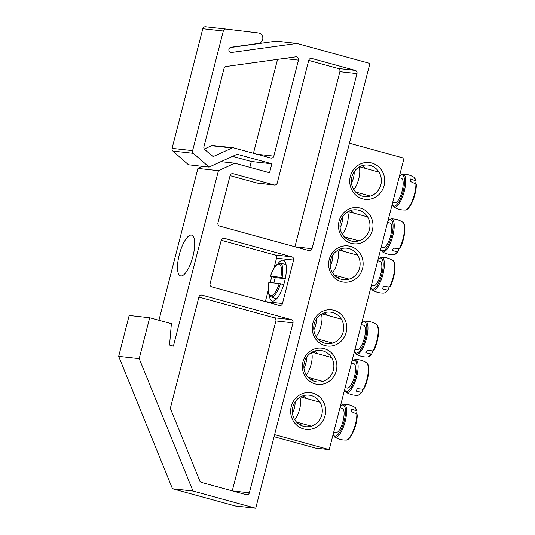 <?xml version="1.0" encoding="UTF-8"?>
<svg xmlns="http://www.w3.org/2000/svg" width="535" height="535" viewBox="0 0 535 535"><rect width="100%" height="100%" fill="white"/><g stroke="black" fill="none" stroke-linecap="round" stroke-linejoin="round"><path stroke-width="0.8" d="M311.203 379.897A15.856 14.987 96.4 0 0 313.537 378.86M317.482 353.642A15.856 14.987 96.4 0 0 314.406 351.12M322.812 350.853A15.856 14.987 -83.6 0 1 333.599 369.01A15.856 14.987 -83.6 0 1 317.115 381.943A15.856 14.987 -83.6 0 1 303.974 364.529A15.856 14.987 -83.6 0 1 320.625 350.432A15.856 14.987 -83.6 0 1 322.812 350.853M274.622 434.641L329.226 449.621L315.55 448.096L274.087 436.72M324.17 348.633A18.23 17.24 96.4 0 0 302.964 371.136A18.23 17.24 96.4 0 0 331.794 379.047A18.23 17.24 96.4 0 0 324.17 348.633M329.226 449.621L404.052 158.213L349.442 143.24M334.014 310.293A18.23 17.24 96.4 0 0 312.808 332.797A18.23 17.24 96.4 0 0 341.638 340.701A18.23 17.24 96.4 0 0 334.014 310.293M341.363 281.664A18.23 17.24 96.4 0 0 362.576 259.161A18.23 17.24 96.4 0 0 333.746 251.249A18.23 17.24 96.4 0 0 341.363 281.664M362.63 198.846A18.498 17.488 96.4 0 0 384.143 176.015A18.498 17.488 96.4 0 0 354.899 167.99A18.498 17.488 96.4 0 0 362.63 198.846M303.566 428.896A18.498 17.488 96.4 0 0 325.079 406.072A18.498 17.488 96.4 0 0 295.828 398.047A18.498 17.488 96.4 0 0 303.566 428.896M351.214 243.318A18.23 17.24 96.4 0 0 372.42 220.821A18.23 17.24 96.4 0 0 343.59 212.91A18.23 17.24 96.4 0 0 351.214 243.318M321.047 341.557A15.856 14.987 96.4 0 0 323.381 340.521M327.326 315.302A15.856 14.987 96.4 0 0 324.25 312.781M332.656 312.507A15.856 14.987 -83.6 0 1 343.443 330.67A15.856 14.987 -83.6 0 1 326.965 343.597A15.856 14.987 -83.6 0 1 313.818 326.183A15.856 14.987 -83.6 0 1 330.469 312.092A15.856 14.987 -83.6 0 1 332.656 312.507M347.295 239.312A15.856 14.987 96.4 0 0 349.636 238.276M353.575 213.05A15.856 14.987 96.4 0 0 350.505 210.536M351.034 240.937A15.856 14.987 -83.6 0 1 340.247 222.774A15.856 14.987 -83.6 0 1 356.725 209.84A15.856 14.987 -83.6 0 1 369.866 227.255A15.856 14.987 -83.6 0 1 353.214 241.352A15.856 14.987 -83.6 0 1 351.034 240.937M337.451 277.652A15.856 14.987 96.4 0 0 339.792 276.615M343.731 251.397A15.856 14.987 96.4 0 0 340.661 248.875M341.19 279.277A15.856 14.987 -83.6 0 1 330.403 261.12A15.856 14.987 -83.6 0 1 346.881 248.186A15.856 14.987 -83.6 0 1 360.022 265.601A15.856 14.987 -83.6 0 1 343.37 279.698A15.856 14.987 -83.6 0 1 341.19 279.277M303.365 426.248A15.856 14.987 -83.6 0 1 292.578 408.091A15.856 14.987 -83.6 0 1 309.056 395.158A15.856 14.987 -83.6 0 1 322.197 412.572A15.856 14.987 -83.6 0 1 305.545 426.669A15.856 14.987 -83.6 0 1 303.365 426.248M299.707 424.67A15.856 14.987 96.4 0 0 302.121 423.613M306.1 398.401A15.856 14.987 96.4 0 0 302.924 395.813M358.778 194.613A15.856 14.987 96.4 0 0 361.192 193.556M365.164 168.351A15.856 14.987 96.4 0 0 361.994 165.756M362.429 196.191A15.856 14.987 -83.6 0 1 351.642 178.035A15.856 14.987 -83.6 0 1 368.127 165.101A15.856 14.987 -83.6 0 1 381.268 182.515A15.856 14.987 -83.6 0 1 364.616 196.612A15.856 14.987 -83.6 0 1 362.429 196.191M333.686 432.273L335.592 432.795A12.679 4.086 -74.7 0 0 342.888 421.647A12.679 4.086 -74.7 0 0 342.306 408.339L339.992 407.703M347.777 439.315A16.351 5.263 -74.7 0 0 357.24 414.819L356.872 414.13L351.528 411.622A17.829 5.738 -74.7 0 0 351.334 409.054L356.618 410.786L356.985 411.388A52.804 35.477 -10.3 0 1 356.47 413.883M357.24 414.819L357.246 414.739C357.327 425.031 350.606 440.78 345.938 440.071C341.892 440.144 338.14 439.135 334.669 437.055A17.107 5.51 -74.7 0 0 344.975 422.222A17.107 5.51 -74.7 0 0 343.684 404.199L342.246 404.554L340.467 405.851M343.684 404.199C347.73 404.179 351.468 405.236 354.912 407.356A17.04 5.49 105.3 0 1 356.618 410.786L356.985 411.388M294.705 419.674A12.679 4.086 -74.7 0 0 299.861 408.172A12.679 4.086 -74.7 0 0 299.867 397.244M295.079 401.892A8.453 2.722 105.3 0 1 292.418 413.08M392.75 202.217L394.663 202.738A12.679 4.086 -74.7 0 0 398.695 199.508A12.679 4.086 -74.7 0 0 402.982 186.534A12.679 4.086 -74.7 0 0 401.37 178.282L399.063 177.647M406.841 209.259A16.351 5.263 -74.7 0 0 416.31 184.762L415.936 184.073L410.592 181.566A17.829 5.738 -74.7 0 0 410.539 180.221A17.829 5.738 -74.7 0 0 410.405 178.998L415.688 180.736L416.056 181.332A52.804 35.477 -10.3 0 1 415.541 183.826M392.088 204.798L393.74 206.998A17.107 5.51 -74.7 0 0 399.638 202.845A17.107 5.51 -74.7 0 0 405.65 179.439A17.107 5.51 -74.7 0 0 402.755 174.142C406.794 174.122 410.539 175.179 413.983 177.299A17.04 5.49 105.3 0 1 415.688 180.736L416.056 181.332M416.31 184.762L416.317 184.689C416.39 194.974 409.676 210.723 405.008 210.014C400.962 210.088 397.211 209.078 393.74 206.998M353.769 189.617A12.679 4.086 -74.7 0 0 355.273 187.598A12.679 4.086 -74.7 0 0 358.938 167.188M354.143 171.835A8.453 2.722 105.3 0 1 351.488 183.023M371.424 285.295L373.336 285.817A12.679 4.086 -74.7 0 0 380.626 274.669A12.679 4.086 -74.7 0 0 380.044 261.354L377.73 260.719M389.032 287.027A52.804 31.899 -142.7 0 1 388.196 289.843L387.601 290.124L382.204 288.82A17.829 5.738 -74.7 0 0 382.94 287.696A17.829 5.738 -74.7 0 0 383.669 286.439L389.507 287.021L390.149 286.66A16.351 5.263 -74.7 0 0 393.847 261.963M389.507 287.021A17.04 5.49 105.3 0 0 392.65 260.378C396.783 262.117 395.037 277.525 390.129 286.707L390.149 286.66M388.196 289.843L387.601 290.124A17.04 5.49 105.3 0 1 383.675 293.093C379.636 293.16 375.878 292.157 372.407 290.077A17.107 5.51 -74.7 0 0 378.312 285.924A17.107 5.51 -74.7 0 0 384.177 267.701A17.107 5.51 -74.7 0 0 381.422 257.221L378.205 258.873M332.489 272.643A12.679 4.086 -74.7 0 0 337.598 261.194A12.679 4.086 -74.7 0 0 337.638 250.313M332.823 255.034A8.453 2.722 105.3 0 1 330.229 265.969M381.268 246.949L383.18 247.471A12.679 4.086 -74.7 0 0 390.47 236.323A12.679 4.086 -74.7 0 0 389.888 223.015L387.574 222.379M398.876 248.681A52.804 31.899 -142.7 0 1 398.04 251.497L397.445 251.778L392.048 250.48A17.829 5.738 -74.7 0 0 392.79 249.35A17.829 5.738 -74.7 0 0 393.513 248.093L399.351 248.681L399.993 248.314A16.351 5.263 -74.7 0 0 403.691 223.617M399.351 248.681A17.04 5.49 105.3 0 0 402.494 222.032C406.627 223.77 404.881 239.178 399.973 248.36L399.993 248.314M398.04 251.497L397.445 251.778A17.04 5.49 105.3 0 1 393.519 254.747C389.48 254.821 385.722 253.811 382.251 251.738A17.107 5.51 -74.7 0 0 388.156 247.578A17.107 5.51 -74.7 0 0 394.021 229.361A17.107 5.51 -74.7 0 0 391.266 218.875L388.049 220.527M342.333 234.297A12.679 4.086 -74.7 0 0 347.442 222.854A12.679 4.086 -74.7 0 0 347.483 211.967M342.667 216.688A8.453 2.722 105.3 0 1 340.073 227.629M355.013 349.194L356.925 349.723A12.679 4.086 -74.7 0 0 364.221 338.568A12.679 4.086 -74.7 0 0 363.633 325.26L361.319 324.625M372.621 350.933A52.804 31.899 -142.7 0 1 371.785 353.742L371.196 354.023L365.8 352.726A17.829 5.738 -74.7 0 0 366.535 351.595A17.829 5.738 -74.7 0 0 367.264 350.338L373.096 350.927L373.738 350.565A16.351 5.263 -74.7 0 0 377.436 325.868M373.096 350.927A17.04 5.49 105.3 0 0 376.245 324.277C380.372 326.022 378.633 341.424 373.718 350.612L373.738 350.565M371.785 353.742L371.196 354.023A17.04 5.49 105.3 0 1 367.271 356.999C363.225 357.066 359.466 356.063 356.002 353.983A17.107 5.51 -74.7 0 0 361.901 349.823A17.107 5.51 -74.7 0 0 367.772 331.606A17.107 5.51 -74.7 0 0 365.017 321.127L361.8 322.772M316.078 336.542A12.679 4.086 -74.7 0 0 321.187 325.099A12.679 4.086 -74.7 0 0 321.227 314.219M316.419 318.94A8.453 2.722 105.3 0 1 313.818 329.874M345.169 387.541L347.081 388.062A12.679 4.086 -74.7 0 0 354.371 376.914A12.679 4.086 -74.7 0 0 353.789 363.606L351.475 362.971M362.777 389.273A52.804 31.899 -142.7 0 1 361.941 392.088L361.346 392.369L355.956 391.065A17.829 5.738 -74.7 0 0 356.691 389.941A17.829 5.738 -74.7 0 0 357.42 388.684L363.252 389.266L363.894 388.905A16.351 5.263 -74.7 0 0 367.592 364.208M363.252 389.266A17.04 5.49 105.3 0 0 366.395 362.623C370.528 364.362 368.789 379.77 363.874 388.952L363.894 388.905M361.941 392.088L361.346 392.369A17.04 5.49 105.3 0 1 357.42 395.338C353.381 395.412 349.622 394.402 346.158 392.322A17.107 5.51 -74.7 0 0 352.057 388.169A17.107 5.51 -74.7 0 0 357.928 369.952A17.107 5.51 -74.7 0 0 355.166 359.466L351.95 361.118M306.234 374.888A12.679 4.086 -74.7 0 0 311.343 363.439A12.679 4.086 -74.7 0 0 311.383 352.558M306.575 357.28A8.453 2.722 105.3 0 1 303.974 368.22M223.583 238.249L224.319 238.329A2.642 2.501 96.4 0 0 221.249 240.222L210.088 283.677A2.642 2.501 96.4 0 0 211.847 286.894L279.39 305.425A2.642 2.501 96.4 0 0 282.46 303.532L265.661 301.66M273.933 268.236L276.521 258.171A2.642 2.501 96.4 0 0 274.763 254.954L221.236 240.268M224.319 238.329L291.863 256.853L274.763 254.954M276.521 258.171L293.615 260.077A2.642 2.501 96.4 0 0 291.863 256.853M265.373 301.579L268.175 290.672M270.269 282.507L271.78 276.635M293.615 260.077L282.46 303.532M271.86 276.655A21.139 6.808 -74.7 0 0 270.944 279.899A21.139 6.808 -74.7 0 0 270.329 282.513M269.292 295.253A21.139 6.808 -74.7 0 0 272.188 301.044A21.139 6.808 -74.7 0 0 284.346 282.46A21.139 6.808 -74.7 0 0 283.369 260.277A21.139 6.808 -74.7 0 0 283.028 260.211A21.139 6.808 -74.7 0 0 277.926 263.775M311.076 58.395L311.811 58.482A2.642 2.501 96.4 0 0 308.742 60.375L277.237 183.07A2.642 2.501 -83.6 0 1 274.167 184.963L257.067 183.064L230.077 175.654M274.535 185.036L257.435 183.13A2.642 2.501 -83.6 0 1 257.067 183.064M193.402 153.338A2.642 2.501 -83.6 0 1 192.607 150.643L223.322 31.003A2.642 2.501 -83.6 0 1 226.031 29.037L258.445 32.949A5.283 4.996 -83.6 0 1 258.405 43.435L231.1 47.214A2.642 2.501 96.4 0 0 231.107 52.463A2.642 2.501 96.4 0 0 231.695 52.45L296.825 43.429L369.919 63.478L255.717 508.25L193.001 491.043L139.2 358.631L149.7 317.736L171.387 323.682L169.541 345.062L173.4 346.125L218.44 170.705L234.818 163.228L269.56 172.758L271.854 163.81L238.777 154.735A5.283 4.996 96.4 0 0 235.527 155.003L209.038 167.101L193.402 153.338L172.885 151.057L188.521 164.813L209.038 167.101M226.031 29.037A2.642 2.501 -83.6 0 1 226.051 29.037L205.507 26.75A2.642 2.501 96.4 0 0 202.805 28.716L172.083 148.356A2.642 2.501 96.4 0 0 172.885 151.057M204.316 149.011L211.539 145.714L232.056 148.001A2.642 2.501 -83.6 0 1 233.681 147.867L270.757 158.032A2.642 2.501 96.4 0 0 273.826 156.14L257.027 154.267M232.056 148.001L214.368 156.073L211.927 155.799M283.851 58.516L298.47 60.147A2.642 2.501 96.4 0 0 295.761 56.87L226.144 66.514A2.642 2.501 96.4 0 0 224.031 68.473L203.929 146.777A2.642 2.501 96.4 0 0 204.724 149.472L211.786 155.692A2.642 2.501 96.4 0 0 214.368 156.073M298.47 60.147L273.826 156.14M232.264 490.869L275.899 320.933L292.999 322.839L249.35 492.822L232.551 490.949M201.254 295.052L201.983 295.133A2.642 2.501 96.4 0 0 198.913 297.032L170.558 407.463A2.642 2.501 96.4 0 0 170.672 409.195L199.822 480.932A2.642 2.501 96.4 0 0 201.461 482.423L246.281 494.714A2.642 2.501 96.4 0 0 249.35 492.822M201.983 295.133L291.241 319.616L274.141 317.716L198.906 297.079M292.999 322.839A2.642 2.501 96.4 0 0 291.241 319.616M311.811 58.482L355.233 70.393L338.133 68.487L308.728 60.422M294.945 246.755L339.892 71.703L356.985 73.609A2.642 2.501 96.4 0 0 355.233 70.393M356.985 73.609L312.032 248.708L295.233 246.836M232.424 173.634L233.16 173.714A2.642 2.501 96.4 0 0 230.09 175.614L217.946 222.901A2.642 2.501 96.4 0 0 219.704 226.118L308.962 250.601A2.642 2.501 96.4 0 0 312.032 248.708M233.16 173.714L274.167 184.963M275.899 320.933A2.642 2.501 96.4 0 0 274.141 317.716M339.892 71.703A2.642 2.501 96.4 0 0 338.133 68.487M191.363 235.066A21.139 6.808 -74.7 0 0 179.406 254.232A21.139 6.808 -74.7 0 0 180.522 275.899A21.139 6.808 -74.7 0 0 192.674 257.315A21.139 6.808 -74.7 0 0 191.704 235.132A21.139 6.808 -74.7 0 0 191.363 235.066M149.7 317.736L129.182 315.449L118.683 356.343L172.484 488.763L235.199 505.963A5.283 4.996 96.4 0 0 235.928 506.103L239.346 506.484A5.283 4.996 -83.6 0 1 238.623 506.344L255.717 508.25M158.935 320.264L197.923 168.418L202.424 166.365M249.838 167.348L251.336 161.523L232.544 156.367M226.004 29.03L205.534 26.75A2.642 2.501 96.4 0 0 205.507 26.75M230.204 47.528L276.307 41.142L296.825 43.429M233.313 147.794L212.796 145.513A2.642 2.501 96.4 0 0 211.539 145.714M253.45 153.291L277.558 59.392M251.336 161.523L271.854 163.81M220.915 161.677L234.818 163.228M197.923 168.418L218.44 170.705M118.683 356.343L139.2 358.631M172.484 488.763L193.001 491.043M240.088 506.511A5.283 4.996 -83.6 0 1 239.346 506.484M283.704 284.647L279.277 283.51L269.453 282.56M285.249 278.728L275.311 277.618L270.489 276.221L280.855 277.377L285.295 278.521M271.024 276.421L270.489 276.221A16.324 5.256 105.3 0 1 278.942 264.069A16.324 5.256 105.3 0 1 280.855 277.377M273.907 282.908A17.802 5.731 105.3 0 1 275.311 277.618M340.374 406.212A16.09 5.183 105.3 0 1 344.152 421.145A16.09 5.183 105.3 0 1 333.131 434.427M356.872 414.13A17.04 5.49 105.3 0 1 353.107 431.143A17.04 5.49 105.3 0 1 345.938 440.071M399.444 176.155A16.09 5.183 105.3 0 1 404.574 182.06A16.09 5.183 105.3 0 1 398.876 201.922A16.09 5.183 105.3 0 1 392.195 204.37M415.936 184.073A17.04 5.49 105.3 0 1 412.177 201.086A17.04 5.49 105.3 0 1 405.008 210.014M378.111 259.234A16.09 5.183 105.3 0 1 381.896 274.167A16.09 5.183 105.3 0 1 370.869 287.449M387.955 220.888A16.09 5.183 105.3 0 1 391.74 235.821A16.09 5.183 105.3 0 1 380.713 249.109M361.707 323.14A16.09 5.183 105.3 0 1 365.485 338.073A16.09 5.183 105.3 0 1 354.458 351.355M351.856 361.479A16.09 5.183 105.3 0 1 355.641 376.413A16.09 5.183 105.3 0 1 344.614 389.694M230.531 52.323L231.695 52.45M223.322 31.003L202.805 28.716M172.083 148.356L192.607 150.643M238.777 154.735L237.306 154.575M235.199 505.963L238.623 506.344M279.277 283.51A16.324 5.256 105.3 0 1 270.83 295.661A16.324 5.256 105.3 0 1 268.918 282.353M282.085 277.652A17.374 5.597 -74.7 0 0 280.2 263.314A17.374 5.597 -74.7 0 0 280.086 263.294M268.851 282.38C267.132 292.297 268.945 296.35 271.011 296.811A17.374 5.597 -74.7 0 0 280.507 283.791M334.669 437.055L333.017 434.855M354.912 407.356L356.985 411.214M319.93 402.2L300.516 396.87M311.29 426.127L296.537 422.082M402.755 174.142L399.538 175.794M413.983 177.299L416.049 181.158M379.001 172.143L359.58 166.82M370.36 196.071L355.608 192.025M372.407 290.077L370.755 287.877M392.65 260.378C389.206 258.251 385.467 257.201 381.422 257.221M388.136 289.943C386.591 292.003 385.106 293.053 383.675 293.093M357.768 255.242L338.321 249.912M349.087 279.17L334.382 275.13M382.251 251.738L380.606 249.531M402.494 222.032C399.056 219.912 395.311 218.855 391.266 218.875M397.98 251.604C396.435 253.664 394.95 254.713 393.519 254.747M367.612 216.902L348.165 211.566M358.931 240.824L344.226 236.791M356.002 353.983L354.351 351.783M376.245 324.277C372.801 322.157 369.056 321.107 365.017 321.127M371.731 353.849C370.187 355.909 368.695 356.959 367.271 356.999M341.357 319.148L321.909 313.818M332.683 343.069L317.971 339.036M346.158 392.322L344.507 390.122M366.395 362.623C362.957 360.503 359.212 359.446 355.166 359.466M361.887 392.188C360.336 394.255 358.851 395.305 357.42 395.338M331.513 357.494L312.065 352.157M322.839 381.415L308.127 377.376M286.004 264.337L280.2 263.314C276.709 263.2 273.452 267.493 270.436 276.2M271.011 296.811L276.528 298.891"/></g></svg>
